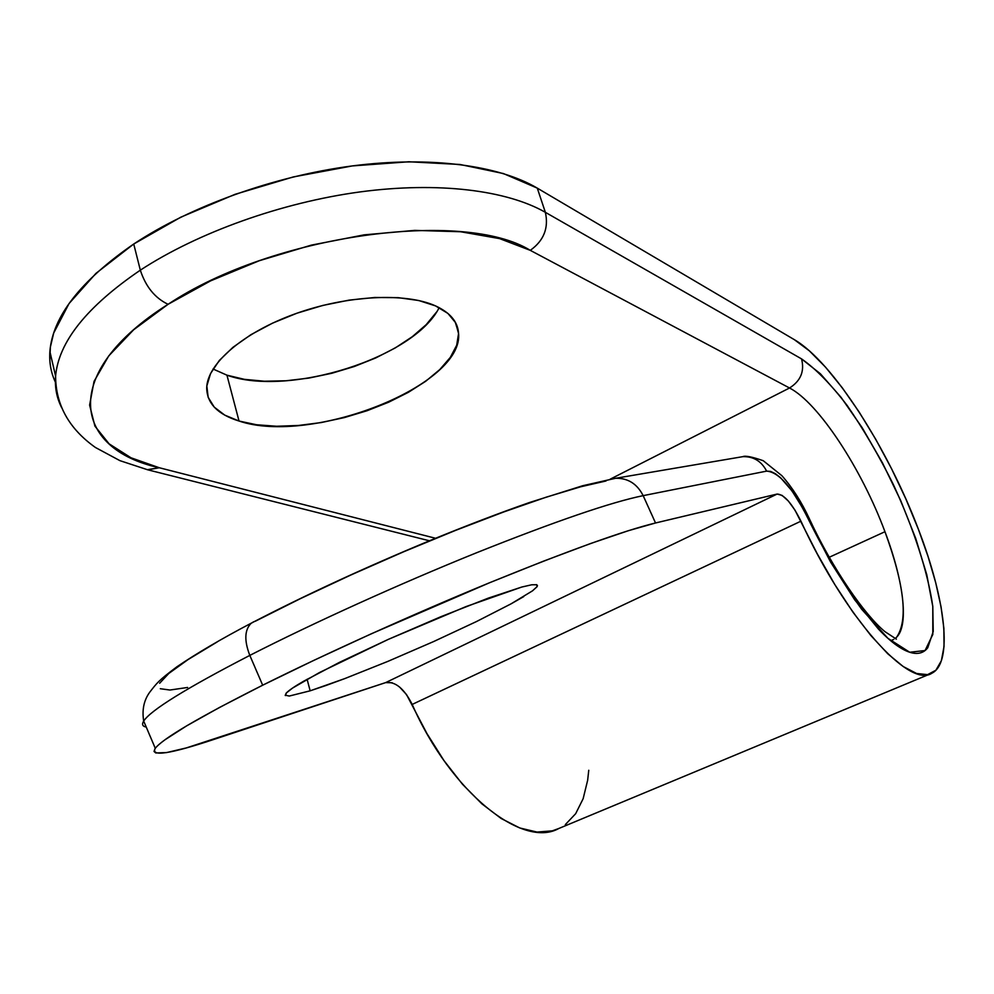 <?xml version="1.0" encoding="UTF-8"?>
<svg xmlns="http://www.w3.org/2000/svg" width="994" height="994" viewBox="0 0 994 994"><rect width="100%" height="100%" fill="white"/><g stroke="black" fill="none" stroke-linecap="round" stroke-linejoin="round"><path stroke-width="1.49" d="M436.465 312.153L426.19 324.665L412.274 336.717L395.239 347.937L375.72 357.952L354.349 366.488L331.81 373.272L308.823 378.093L286.11 380.777L264.404 381.224L244.437 379.348L226.943 375.173L239.032 421.034C217.761 414.461 206.976 403.44 206.702 387.946C207.087 363.941 242.996 332.63 294.87 313.955C346.67 295.193 405.776 292.385 435.521 305.891L418.76 300.523L398.209 297.653L374.701 297.492L349.217 300.101L322.888 305.419L296.957 313.197L272.617 323.112L250.973 334.655L232.969 347.304L219.339 360.449L210.554 373.533L206.839 385.97L208.144 397.302L214.244 407.118L224.719 415.107L239.032 421.034L256.551 424.761L276.58 426.252L298.386 425.482L321.224 422.562L344.371 417.579L367.084 410.721L388.666 402.21L408.41 392.307L425.668 381.298L439.833 369.519L450.332 357.368L456.693 345.229L458.557 333.562L455.662 322.814L447.946 313.445L435.521 305.891C449.909 312.538 457.563 321.46 458.495 332.655C465.304 385.088 311.445 445.635 239.032 421.034L226.943 375.173C288.819 397.438 414.486 357.529 439.162 307.643M326.069 685.462L310.153 690.818L307.096 679.25L310.153 690.818L344.794 678.591L326.069 685.462M387.834 661.395L344.794 678.591L387.834 661.395L433.583 641.577L387.834 661.395M476.461 621.561L433.583 641.577L476.461 621.561L511.065 603.843L476.461 621.561M537.468 585.752L536.785 584.733L531.728 584.783L521.813 587.032L531.728 584.783L536.785 584.733L537.133 586.572L532.498 590.846L511.065 603.843L523.714 596.611M147.286 469.69L159.313 467.752L435.571 538.276L159.313 467.752L130.997 457.787L109.104 443.833L94.927 426.128L89.609 405.092L94.045 381.385L108.744 355.902L133.643 329.784L168.073 304.301L210.616 280.855L259.235 260.739L311.346 245.133L364.127 234.857L414.722 230.384L460.57 231.739L499.584 238.61L530.287 250.351L789.534 387.995C818.584 402.943 861.686 469.031 884.958 531.715L829.207 557.274L884.958 531.715C904.279 582.521 909.622 628.37 895.035 638.558M429.445 540.798L147.771 469.814L159.313 467.752C72.86 448.928 59.441 372.825 168.073 304.301C154.952 298.051 145.708 286.67 140.328 270.169C86.577 306.786 58.311 342.271 55.552 376.627C54.769 387.983 56.857 398.42 61.814 407.938C56.795 398.283 54.72 387.697 55.589 376.154C58.584 341.924 86.826 306.587 140.328 270.169L133.73 244.015C191.01 206.007 274.133 176.149 352.311 165.923C430.526 155.834 498.764 165.402 537.282 188.127L503.362 173.54L460.011 164.482L408.869 161.773L352.311 165.923L293.267 176.944L235.019 194.339L180.858 217.152L133.73 244.015L140.328 270.169C198.017 232.447 281.613 202.528 360.077 191.917C438.602 181.442 506.94 190.314 545.358 212.318L537.282 188.127L794.38 339.687L537.282 188.127L545.358 212.318L801.537 358.884L820.361 373.744L841.036 397.302L862.158 427.681L882.448 462.831L900.688 500.554L915.785 538.624L926.768 574.694L932.794 606.439L933.229 631.525L927.737 647.777C924.88 651.555 921.078 653.431 916.319 653.418C911.548 653.381 905.944 651.318 899.52 647.256C893.084 643.155 886.052 637.104 878.435 629.078L854.741 599.891L830.524 561.933L803.09 508.692L791.969 490.862L780.625 477.791L775.357 473.678L770.636 471.417L766.635 471.119L643.168 495.646L655.531 522.981L777.134 494.055L385.66 682.605L186.338 747.923L166.681 752.557L155.797 752.967L154.045 751.476L154.927 748.78C156.418 746.581 159.798 743.574 165.054 739.735L186.648 725.856L219.525 707.442L262.677 685.201L314.203 660.19L371.421 633.75L489.57 582.745L543.706 561.088L590.647 543.507L628.332 530.709L655.531 522.981L777.134 494.055L782.092 495.385L788.329 501.001L794.927 510.034L817.279 553.869L834.848 584.609L852.939 612.155L870.819 635.477L887.766 653.779L903.198 666.527L916.592 673.485L927.576 674.64L935.888 670.242L941.38 660.687L944.027 646.51L943.878 628.332L941.045 606.825L935.702 582.683L928.085 556.615L918.419 529.33L905.795 498.777L891.432 468.485L875.751 439.311L859.214 412.137L842.278 387.784L825.467 367.084L809.315 350.807L794.38 339.687C832.525 361.804 887.617 447.934 918.419 529.33C945.344 598.873 953.345 662.576 931.875 673.224C909.411 688.842 845.683 618.703 800.953 521.179L412.199 704.423C404.136 688.531 395.289 681.25 385.66 682.605L777.134 494.055C784.117 494.366 792.056 503.411 800.953 521.179L412.199 704.423C450.68 792.367 522.658 849.025 558.839 828.474L929.75 674.106M55.826 383.05C51.079 373.409 49.104 362.872 49.886 351.478C52.67 316.564 80.626 280.743 133.73 244.015L95.946 273.375L69.046 303.555L53.701 333.04L50.359 347.092L49.837 360.499M392.22 682.766L385.66 682.605L213.35 739.598C169.887 754.024 150.529 756.919 155.275 748.308C162.817 738.542 198.614 717.506 262.677 685.201C326.604 653.282 413.355 614.081 489.57 582.745C568.506 550.614 623.834 530.684 655.531 522.981L643.168 495.646L766.635 471.119C778.948 472.075 792.765 487.917 808.072 518.619C824.958 552.826 842.813 583.031 861.661 609.247L887.903 638.31L909.721 652.25L925.066 650.536L932.819 634.433L932.794 606.439C927.862 571.923 913.536 528.162 893.196 484.215C878.758 455.327 863.388 429.048 847.087 405.378C830.785 384.144 815.602 368.65 801.537 358.884C804.73 371.197 800.729 380.901 789.534 387.995L610.092 479.232L789.534 387.995C818.584 402.943 861.686 469.031 884.958 531.715C904.441 585.118 908.317 620.293 896.613 637.216M217.189 641.938L188.04 659.581L168.781 673.472L159.649 683.226M160.307 688.718L169.962 690.035L187.593 687.463M606.042 480.972L580.633 486.799L546.178 497.186L503.871 511.91L455.563 530.386L403.676 551.769L351.056 574.917L300.673 598.512L255.284 621.25M532.498 590.846L536.971 586.808M285.899 693.514L286.421 692.917C289.092 690.196 294.833 686.295 303.667 681.213L339.501 662.327L388.306 639.378L441.224 616.566L488.414 598.09L521.813 587.032L466.111 606.551L388.306 639.378L319.521 672.516L292.534 688.084L286.421 692.917L285.39 695.576M399.526 686.978L406.509 694.558L426.985 733.647L443.995 760.621L462.533 784.303L481.841 803.811L501.15 818.497L519.763 827.965L536.996 832.065L552.341 830.847L558.864 828.462M565.337 824.598L575.663 813.701L583.143 798.716L587.653 780.253L588.759 770.275M254.514 621.474L251.159 623.275C244.549 629.848 244.102 640.558 249.817 655.394C313.396 622.915 399.998 583.689 476.312 552.863C555.385 521.291 610.999 502.218 643.168 495.646C610.999 502.218 555.385 521.291 476.312 552.863C399.998 583.689 313.396 622.915 249.817 655.394C186.126 688.295 150.753 710.188 143.683 721.06C141.633 724.377 142.49 726.378 146.23 727.049C142.49 726.378 141.645 724.39 143.67 721.097C150.678 710.238 186.064 688.333 249.817 655.394L262.677 685.201L249.817 655.394C244.102 640.558 244.549 629.848 251.159 623.275L253.706 621.759M310.153 690.818L289.254 696.048L285.179 695.154M213.051 369.01L226.943 375.173M643.168 495.646C637.191 483.941 628.133 478.139 615.982 478.263L615.547 478.288C627.873 477.99 637.079 483.767 643.168 495.646M766.635 471.119C761.454 461.166 753.514 456.345 742.829 456.656L743.214 456.631C753.738 456.482 761.541 461.315 766.635 471.119M808.072 518.619L809.166 518.396L808.072 518.619M530.287 250.351L789.534 387.995C800.729 380.901 804.73 371.197 801.537 358.884L545.358 212.318C548.862 227.949 543.842 240.635 530.287 250.351C543.842 240.635 548.862 227.949 545.358 212.318C506.94 190.314 438.602 181.442 360.077 191.917C281.613 202.528 198.017 232.447 140.328 270.169C145.708 286.67 154.952 298.051 168.073 304.301C273.089 234.249 463.974 209.187 530.287 250.351M458.495 332.655L455.177 321.957M537.133 586.572L536.536 584.658M893.693 639.415L891.755 640.248M49.886 351.478L55.589 376.154C55.788 405.018 69.071 428.787 95.449 447.499L119.914 460.644L147.771 469.814M155.275 748.308L143.683 721.06C141.893 709.915 143.881 700.335 149.647 692.321C156.928 682.965 158.245 680.766 176.932 666.775C196.439 653.493 221.252 638.931 251.383 623.101C305.444 595.021 365.295 567.388 430.936 540.177C466.931 525.428 499.883 512.829 529.79 502.417L582.67 485.743L615.547 478.288L742.829 456.656C745.251 455.476 752.06 456.83 763.23 460.707L781.868 475.679C792.33 487.545 801.425 501.759 809.153 518.309M809.178 518.371C832.736 569.326 864.929 615.249 884.933 631.637L896.389 639.142"/></g></svg>
